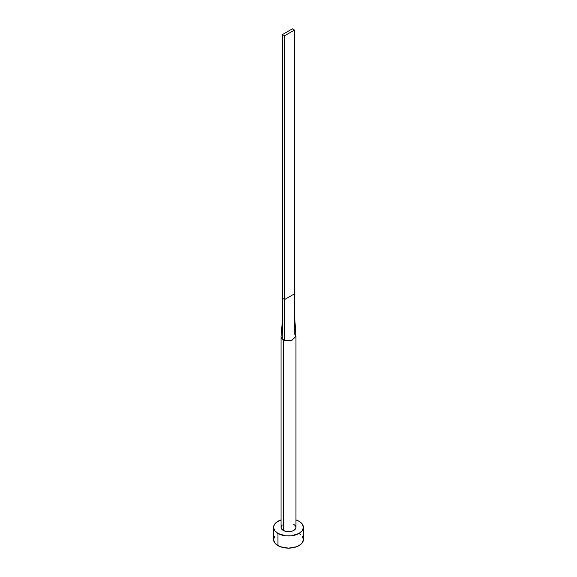 <?xml version="1.0" encoding="UTF-8"?>
<svg xmlns="http://www.w3.org/2000/svg" width="577" height="577" viewBox="0 0 577 577"><rect width="100%" height="100%" fill="white"/><g stroke="black" fill="none" stroke-linecap="round" stroke-linejoin="round"><path stroke-width="0.87" d="M281.042 336.643A7.458 4.306 180 0 1 281.064 336.362A7.458 4.306 0 0 0 282.24 338.98A7.458 4.306 0 0 0 283.228 339.687A7.458 4.306 180 0 1 282.24 338.98A7.458 4.306 180 0 1 281.042 336.643L281.042 527.371A7.458 4.306 0 0 0 283.228 530.414L283.228 339.687A7.458 4.306 0 0 0 284.447 340.257L291.58 340.567L295.943 336.427L294.631 316.362L294.472 293.83L294.76 334.307L295.929 336.268L291.724 340.524L284.447 340.257A7.458 4.306 180 0 1 283.228 339.687L283.228 530.414A7.458 4.306 0 0 0 291.356 531.345A7.458 4.306 0 0 0 295.958 527.371L295.388 529.015L292.64 530.948L289.957 531.59L285.644 531.345L283.228 530.414L281.187 528.207L281.187 526.527L282.304 524.976M274.724 536.249L273.592 539.545A14.908 8.605 0 0 0 277.955 545.626L277.955 533.458L285.593 535.809L291.407 535.809L299.045 533.458L302.276 530.66L303.408 527.371L302.276 524.075L299.045 521.283L295.958 519.913A14.908 8.605 180 0 1 299.045 521.283A14.908 8.605 180 0 1 303.408 527.371A14.908 8.605 180 0 1 294.205 535.319A14.908 8.605 180 0 1 277.955 533.458L277.955 545.626A14.908 8.605 0 0 0 294.205 547.494A14.908 8.605 0 0 0 303.408 539.545L302.276 536.249M277.955 533.458A14.908 8.605 180 0 1 273.592 527.371A14.908 8.605 180 0 1 281.042 519.913L276.102 522.589L273.88 525.69L273.592 527.371L274.724 530.66L277.955 533.458M293.772 524.327L295.388 525.719L295.958 527.371L295.958 336.643M273.592 527.371L273.592 539.545L274.724 542.834L276.102 544.327L280.22 546.7L288.5 548.15L296.78 546.7L300.898 544.327L302.276 542.834L303.408 539.545L303.408 527.371M300.898 534.756L299.045 533.458M282.24 338.98L282.528 298.295L282.24 338.98M284.447 340.257L284.634 299.513L282.528 298.295L282.528 34.533L282.528 298.295L284.634 299.513L284.447 340.257M294.472 293.83L284.634 299.513L284.634 35.745L294.472 30.069L294.472 293.83L284.634 299.513L284.634 35.745L294.472 30.069L292.366 28.85L282.528 34.533L284.634 35.745L282.528 34.533L292.366 28.85L294.472 30.069L294.472 293.83M281.057 336.391L282.369 320.733"/></g></svg>

